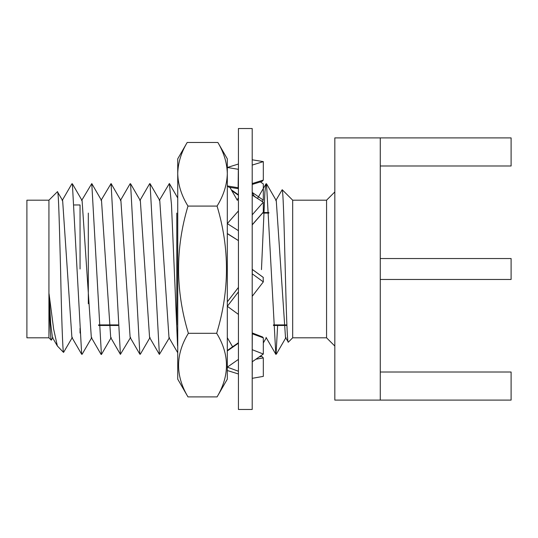 <?xml version="1.0" encoding="UTF-8"?>
<svg xmlns="http://www.w3.org/2000/svg" width="538" height="538" viewBox="0 0 538 538"><rect width="100%" height="100%" fill="white"/><g stroke="black" fill="none" stroke-linecap="round" stroke-linejoin="round"><path stroke-width="0.81" d="M48.931 200.197L26.9 200.197L26.9 337.803L48.931 337.803L48.931 200.197L57.418 191.716C58.615 189.531 59.429 228.361 60.626 271.502C61.46 314.468 62.764 352.679 63.551 352.417L57.371 346.001L53.652 329.128L49.045 293.755C49.684 322.417 50.431 337.884 51.298 340.164L52.926 337.487M57.418 191.716L62.643 200.587L71.884 337.38L81.668 354.26L82.112 354.28L91.803 337.534M48.931 337.803L51.298 340.164M326.566 200.197L292.685 200.197L292.685 337.803L326.566 337.803L326.566 200.197L334.824 191.938M292.685 200.197L282.201 189.712M292.685 337.803L288.294 342.188C287.279 344.112 286.236 310.022 285.227 269.007L284.326 234.985C283.835 217.453 283.055 190.741 282.174 189.739L275.779 200.6M288.355 342.134L285.496 337.494L276.263 200.6L266.525 183.794L275.812 354.26L276.666 353.6L285.981 337.501M326.566 337.803L334.824 346.062M80.054 333.035L80.054 328.214M80.054 209.786L80.054 269L80.054 204.965L74.305 204.965M118.017 325.463L98.588 325.463M286.902 325.463L273.439 325.463M176.794 324.912L176.794 213.088M268.872 212.537L263.048 212.537M63.551 352.417L72.368 337.387M62.159 200.587L71.89 183.801L72.374 183.794L81.668 354.26M81.608 200.573L91.783 183.586L101.413 354.481L111.184 337.582L110.707 337.582L101.494 200.398L91.783 183.586M101.023 200.398L111.077 183.552L120.404 354.36L130.613 337.4M120.404 200.513L130.109 183.754L130.573 183.774L139.86 354.206L140.344 354.212L150.055 337.447M139.846 200.613L149.638 183.72L150.068 183.693L159.389 354.401L169.45 337.615M159.282 200.452L169.362 183.512L171.461 204.265L177.56 345.746M261.468 269.639L264.911 191.871L266.041 183.781L266.525 183.794M168.986 337.608L159.759 200.452L150.068 183.693M159.389 354.401L149.571 337.447L140.337 200.613L130.573 183.774M139.86 354.206L130.122 337.4L120.889 200.513L111.077 183.552M101.124 354.475L91.326 337.528L82.092 200.566L72.374 183.794M57.371 346.001L52.442 337.487L50.707 323.822L49.045 293.755M277.628 325.463L276.048 354.448M380.272 372.007L511.1 372.007L511.1 400.104L334.824 400.104L334.824 137.896L511.1 137.896L511.1 165.993L380.272 165.993M380.272 400.104L380.272 137.896M88.319 213.088L88.319 303.728M380.272 279.464L511.1 279.464L511.1 258.536L380.272 258.536M238.428 132.422L238.428 409.465L252.201 409.465L252.201 128.535L238.428 128.535L238.428 132.422M227.312 233.505L238.334 240.547L227.507 233.801M252.201 224.763L263.317 212.106L262.894 212.604L263.317 212.106L263.317 202.187L252.288 195.153L252.201 195.523M252.201 349.956L252.288 333.54L252.645 333.096L262.557 336.976L263.317 337.851L263.317 354.044L252.288 349.727M252.201 361.792L263.317 354.044M252.201 378.201L252.288 361.731M260.271 356.163L262.107 356.633L263.317 357.918L263.317 376.378L252.288 378.301M260.372 181.905L263.317 183.956L263.317 200.149L252.201 192.396M252.201 159.799L263.317 161.622L252.201 165.092M252.201 184.453L262.107 181.367L263.317 180.082L263.317 161.622M252.201 214.844L263.317 202.187M252.201 274.286L252.356 269.477M252.201 296.324L263.317 281.892L252.288 273.862M263.176 277.359L263.317 281.892M227.312 370.514L238.428 373.977M238.428 371.24L227.312 367.151L238.428 359.397M261.387 201.178L262.894 200.849M238.428 169.315L227.312 167.486L238.428 164.023M238.334 169.416L238.112 188.616L228.684 187.184L229.242 187.224L227.312 185.946L238.428 187.775M227.312 185.966L227.312 223.593L238.428 210.936M227.312 316.465L227.318 306.297L238.428 291.865M238.428 230.264L238.428 240.177M238.428 313.903L238.334 314.32L227.312 306.297M227.312 223.593L238.334 230.634M227.392 301.757L238.428 287.426M238.428 342.733L227.863 350.103L227.312 350.964L238.428 343.21M177.735 173.592C178.038 184.669 181.454 195.496 187.977 206.081C175.307 248.401 175.442 290.802 188.374 333.298C175.442 354.421 175.307 375.625 187.977 396.903L177.735 379.169L177.735 158.831L187.184 142.476C181.145 152.624 177.997 163.001 177.735 173.592M217.87 142.476C223.902 152.624 227.049 163.001 227.312 173.592L227.312 158.831L217.87 142.476L187.184 142.476M217.07 206.081C229.739 248.401 229.612 290.802 216.679 333.298C229.612 354.421 229.739 375.625 217.07 396.903L227.312 379.169L227.312 173.592C227.009 184.669 223.6 195.496 217.07 206.081L187.977 206.081M216.679 333.298L188.374 333.298M217.07 396.903L187.977 396.903M227.318 301.831L227.312 289.094M227.312 233.512L227.312 259.343M227.312 281.26L227.312 288.112M168.979 337.608L177.735 352.76L177.728 358.954M177.735 311.3L177.722 204.151M263.317 337.851L252.201 333.768M252.201 183.552L263.317 180.082M263.317 277.453L252.288 269.43L252.201 269.854L252.295 269.417M263.317 357.918L255.9 359.216M254.326 196.256L257.682 198.596M261.387 356.512L259.229 356.889M238.428 194.763L231.273 189.773M231.138 187.614L230.23 187.97M169.362 183.512L177.735 197.997M229.901 187.392L237.406 200.385M252.201 192.577L254.508 196.565M263.317 342.948L266.297 337.81M266.048 337.387L275.826 354.253M257.52 198.488L266.041 183.781M237.171 199.981L238.428 197.816M227.312 337.676L232.591 346.802M110.707 337.582L120.404 354.36M268.899 213.088L262.564 213.088M286.875 324.912L273.412 324.912M117.99 324.912L98.562 324.912M252.342 333.23L252.201 333.573M260.372 356.095L262.107 356.633M252.201 224.891L263.196 212.369M238.428 195.267L231.764 190.62M262.557 201.024L261.892 201.279M238.112 188.616L238.428 188.273M238.428 287.406L227.332 301.811M238.327 240.62L238.428 240.224M263.277 277.4L252.309 269.41"/></g></svg>
